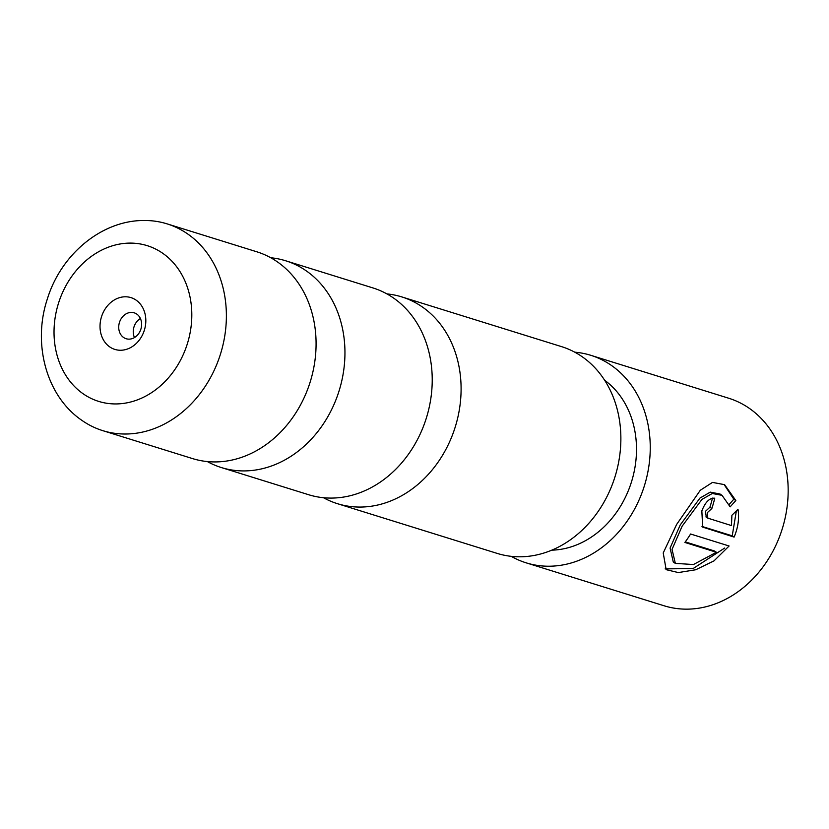 <?xml version="1.0" encoding="UTF-8"?>
<svg xmlns="http://www.w3.org/2000/svg" width="829" height="829" viewBox="0 0 829 829"><rect width="100%" height="100%" fill="white"/><g stroke="black" fill="none" stroke-linecap="round" stroke-linejoin="round"><path stroke-width="1.24" d="M270.772 257.757A108.278 89.656 107.3 0 1 285.673 260.772A108.278 89.656 107.3 0 1 305.031 270.026A108.278 89.656 107.3 0 1 334.657 402.946A108.278 89.656 107.3 0 1 221.322 467.546A108.278 89.656 107.3 0 1 207.343 461.566M386.915 293.901A108.278 89.656 107.3 0 1 401.816 296.917A108.278 89.656 107.3 0 1 421.173 306.17A108.278 89.656 107.3 0 1 450.8 439.09A108.278 89.656 107.3 0 1 337.465 503.69A108.278 89.656 107.3 0 1 323.486 497.721M186.463 233.125A108.278 89.656 107.3 0 1 216.089 366.045A108.278 89.656 107.3 0 1 102.755 430.645A108.278 89.656 107.3 0 1 83.397 421.391A108.278 89.656 107.3 0 1 81.698 420.23C46.155 395.889 32.362 343.486 47.408 298.772C61.035 254.451 101.532 220.4 143.863 220.493A108.278 89.656 107.3 0 1 167.106 223.871A108.278 89.656 107.3 0 1 186.463 233.125M135.821 299.943A27.119 22.456 -72.7 0 0 103.998 310.906A27.119 22.456 -72.7 0 0 110.008 347.092A27.119 22.456 -72.7 0 0 141.842 336.139A27.119 22.456 -72.7 0 0 135.821 299.943M136.63 313.984A13.565 11.233 -72.7 0 0 134.205 312.834A13.565 11.233 -72.7 0 0 120.008 320.916A13.565 11.233 -72.7 0 0 123.718 337.569A13.565 11.233 -72.7 0 0 126.143 338.729A13.565 11.233 -72.7 0 0 140.339 330.636A13.565 11.233 -72.7 0 0 136.63 313.984M140.402 318.512A13.565 11.233 -72.7 0 0 134.474 337.569M102.755 430.645L192.452 458.561A108.278 89.656 -72.7 0 0 305.787 393.962A108.278 89.656 -72.7 0 0 276.161 261.042A108.278 89.656 -72.7 0 0 256.803 251.788L167.106 223.871M221.322 467.546L308.585 494.706A108.278 89.656 -72.7 0 0 421.93 430.106A108.278 89.656 -72.7 0 0 392.304 297.186A108.278 89.656 -72.7 0 0 372.946 287.932L285.673 260.772M337.465 503.69L497.234 553.42A108.278 89.656 -72.7 0 0 610.579 488.82A108.278 89.656 -72.7 0 0 580.953 355.9A108.278 89.656 -72.7 0 0 561.596 346.646L401.816 296.917M675.345 563.388L673.283 562.021L670.081 548.062L680.246 524.923L699.966 498.074L710.277 492.136L720.007 494.001L722.038 495.348L712.298 493.483L701.925 499.41L682.132 526.187L672.039 549.399L675.345 563.388L693.458 564.528L716.391 552.259L684.878 542.446A108.682 89.998 -72.7 0 0 690.588 534.011L729.095 546L713.997 560.891L695.718 569.761L678.35 572.57L666.164 569.668L663.221 552.964L676.619 524.467L700.298 490.26L712.484 482.405L724.598 484.664L735.841 500.55L730.142 506.851L722.038 495.348M665.148 568.891L693.117 568.549L724.712 548.021M706.308 517.068L705.438 511.348L709.904 507.234L711.852 508.519L707.365 512.633L707.811 518.146L731.447 525.576L731.903 515.286L737.986 509.244C739.406 518.322 738.121 527.607 734.111 537.099L702.671 527.109L701.842 510.913C705.313 502.001 709.614 497.773 714.743 498.208A108.682 89.998 107.3 0 1 711.852 508.519M526.156 562.839L664.07 605.771A108.682 89.998 -72.7 0 0 777.83 540.922A108.682 89.998 -72.7 0 0 748.1 407.505A108.682 89.998 -72.7 0 0 728.67 398.221L590.745 355.289A108.682 89.998 107.3 0 1 610.185 364.584A108.682 89.998 107.3 0 1 639.915 498.001A108.682 89.998 107.3 0 1 526.156 562.839A108.682 89.998 107.3 0 1 511.213 556.332M604.652 380.262A92.413 76.527 107.3 0 1 631.511 481.804A92.413 76.527 107.3 0 1 551.772 550.166M574.756 352.18A108.682 89.998 107.3 0 1 590.745 355.289M703.883 527.69L701.987 526.436L732.225 535.845L734.111 537.099M732.225 535.845L736.37 510.913M709.904 507.234A105.967 87.75 -72.7 0 0 712.453 498.094M729.199 504.436L733.82 499.193L735.841 500.55M733.82 499.193L724.018 484.385M685.282 541.897L714.474 550.974L716.391 552.259M84.092 394.428A81.563 67.543 -72.7 0 0 179.831 361.465A81.563 67.543 -72.7 0 0 161.738 252.607A81.563 67.543 -72.7 0 0 66.009 285.57A81.563 67.543 -72.7 0 0 84.092 394.428M705.894 516.871L707.811 518.146"/></g></svg>
